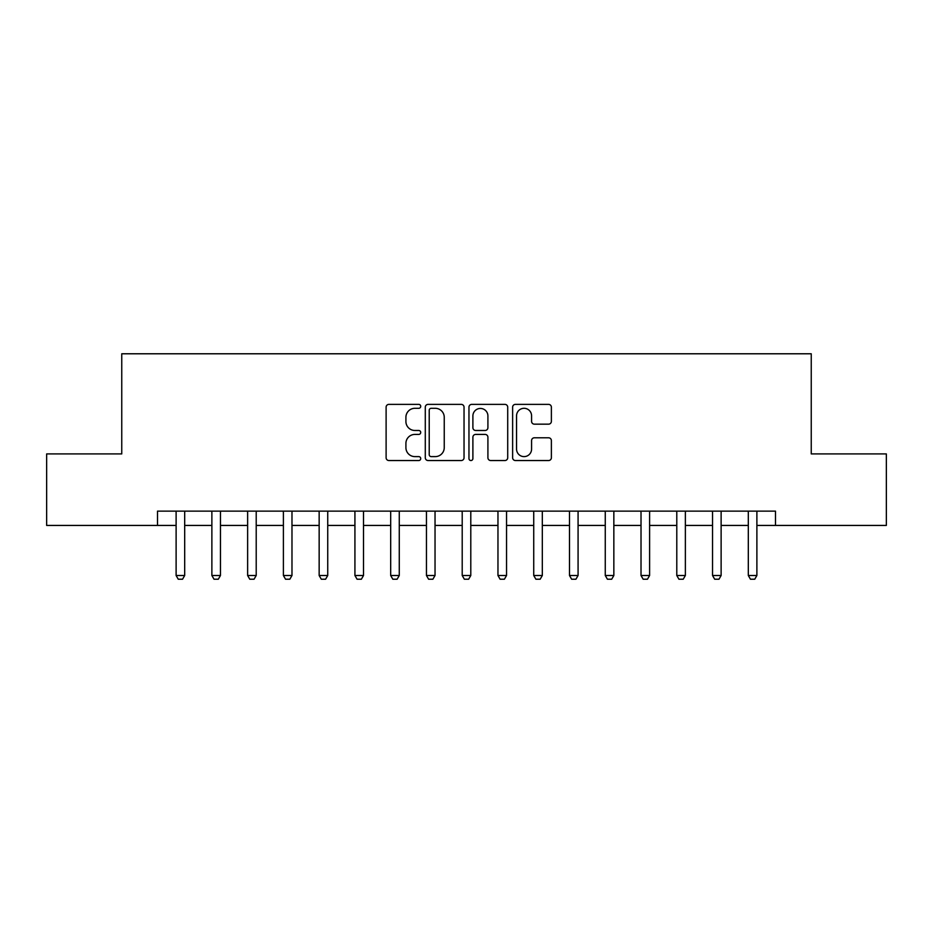 <?xml version="1.0" encoding="UTF-8"?>
<svg xmlns="http://www.w3.org/2000/svg" width="933" height="933" viewBox="0 0 933 933"><rect width="100%" height="100%" fill="white"/><g stroke="black" fill="none" stroke-linecap="round" stroke-linejoin="round"><path stroke-width="1.4" d="M420.725 406.333A1.971 1.971 0 0 0 418.765 404.374L388.921 404.374A2.811 2.811 0 0 0 386.11 407.185L386.11 457.73A2.811 2.811 0 0 0 388.921 460.54L418.765 460.54A1.971 1.971 0 0 0 420.725 458.57A1.971 1.971 0 0 0 418.765 456.61L414.893 456.61A8.992 8.992 0 0 1 405.913 447.618L405.913 443.408A8.992 8.992 0 0 1 414.893 434.416L418.765 434.416A1.971 1.971 0 0 0 420.725 432.457A1.971 1.971 0 0 0 418.765 430.486L414.893 430.486A8.992 8.992 0 0 1 405.913 421.506L405.913 417.284A8.992 8.992 0 0 1 414.893 408.304L418.765 408.304A1.971 1.971 0 0 0 420.725 406.333M548.569 424.165A2.811 2.811 0 0 0 551.38 421.366L551.38 407.185A2.811 2.811 0 0 0 548.569 404.374L515.436 404.374A2.811 2.811 0 0 0 512.625 407.185L512.625 457.73A2.811 2.811 0 0 0 515.436 460.54L548.569 460.54A2.811 2.811 0 0 0 551.38 457.73L551.38 440.598A2.811 2.811 0 0 0 548.569 437.787L534.387 437.787A2.811 2.811 0 0 0 531.577 440.598L531.577 449.088A7.511 7.511 0 0 1 524.066 456.61A7.511 7.511 0 0 1 516.555 449.088L516.555 415.815A7.511 7.511 0 0 1 524.066 408.304A7.511 7.511 0 0 1 531.577 415.815L531.577 421.366A2.811 2.811 0 0 0 534.387 424.165L548.569 424.165M157.514 525.431L46.65 525.431L46.65 453.916L121.757 453.916L121.757 353.782L811.244 353.782L811.244 453.916L886.35 453.916L886.35 525.431L775.486 525.431L775.486 511.132L157.514 511.132L157.514 525.431L176.115 525.431M464.039 407.185A2.811 2.811 0 0 0 461.24 404.374L428.095 404.374A2.811 2.811 0 0 0 425.285 407.185L425.285 457.73A2.811 2.811 0 0 0 428.095 460.54L461.24 460.54A2.811 2.811 0 0 0 464.039 457.73L464.039 407.185M471.76 404.374L504.905 404.374A2.811 2.811 0 0 1 507.715 407.185L507.715 457.73A2.811 2.811 0 0 1 504.905 460.54L490.723 460.54A2.811 2.811 0 0 1 487.912 457.73L487.912 437.227A2.811 2.811 0 0 0 485.102 434.416L475.702 434.416A2.811 2.811 0 0 0 472.891 437.227L472.891 458.57A1.971 1.971 0 0 1 470.92 460.54A1.971 1.971 0 0 1 468.961 458.57L468.961 407.185A2.811 2.811 0 0 1 471.76 404.374M184.687 525.431L211.873 525.431M220.456 525.431L247.63 525.431M256.213 525.431L283.399 525.431M291.982 525.431L319.156 525.431M327.74 525.431L354.925 525.431M363.508 525.431L390.682 525.431M399.266 525.431L426.451 525.431M435.035 525.431L462.208 525.431M470.792 525.431L497.965 525.431M506.549 525.431L533.734 525.431M542.318 525.431L569.492 525.431M578.075 525.431L605.26 525.431M613.844 525.431L641.018 525.431M649.601 525.431L676.787 525.431M685.37 525.431L712.544 525.431M721.127 525.431L748.313 525.431M756.885 525.431L775.486 525.431M431.186 408.304A1.971 1.971 0 0 0 429.215 410.263L429.215 454.639A1.971 1.971 0 0 0 431.186 456.61L435.256 456.61A8.992 8.992 0 0 0 444.248 447.618L444.248 417.284A8.992 8.992 0 0 0 435.256 408.304L431.186 408.304M487.912 415.955A7.511 7.511 0 0 0 480.402 408.444A7.511 7.511 0 0 0 472.891 415.955L472.891 427.676A2.811 2.811 0 0 0 475.702 430.486L485.102 430.486A2.811 2.811 0 0 0 487.912 427.676L487.912 415.955M185.002 511.132L184.827 511.692A2.857 2.857 0 0 0 184.687 512.567L184.687 575.509L182.541 579.218L178.25 579.218L176.115 575.509L176.115 512.567A2.857 2.857 0 0 0 175.975 511.692L175.801 511.132M176.115 575.509L184.687 575.509M220.771 511.132L220.585 511.692A2.857 2.857 0 0 0 220.456 512.567L220.456 575.509L218.31 579.218L214.019 579.218L211.873 575.509L211.873 512.567A2.857 2.857 0 0 0 211.733 511.692L211.558 511.132M211.873 575.509L220.456 575.509M256.528 511.132L256.353 511.692A2.857 2.857 0 0 0 256.213 512.567L256.213 575.509L254.068 579.218L249.776 579.218L247.63 575.509L247.63 512.567A2.857 2.857 0 0 0 247.502 511.692L247.315 511.132M247.63 575.509L256.213 575.509M292.297 511.132L292.111 511.692A2.857 2.857 0 0 0 291.982 512.567L291.982 575.509L289.836 579.218L285.545 579.218L283.399 575.509L283.399 512.567A2.857 2.857 0 0 0 283.259 511.692L283.084 511.132M283.399 575.509L291.982 575.509M328.054 511.132L327.88 511.692A2.857 2.857 0 0 0 327.74 512.567L327.74 575.509L325.594 579.218L321.302 579.218L319.156 575.509L319.156 512.567A2.857 2.857 0 0 0 319.028 511.692L318.841 511.132M319.156 575.509L327.74 575.509M363.823 511.132L363.637 511.692A2.857 2.857 0 0 0 363.508 512.567L363.508 575.509L361.363 579.218L357.071 579.218L354.925 575.509L354.925 512.567A2.857 2.857 0 0 0 354.785 511.692L354.61 511.132M354.925 575.509L363.508 575.509M399.581 511.132L399.406 511.692A2.857 2.857 0 0 0 399.266 512.567L399.266 575.509L397.12 579.218L392.828 579.218L390.682 575.509L390.682 512.567A2.857 2.857 0 0 0 390.554 511.692L390.367 511.132M390.682 575.509L399.266 575.509M435.338 511.132L435.163 511.692A2.857 2.857 0 0 0 435.035 512.567L435.035 575.509L432.889 579.218L428.597 579.218L426.451 575.509L426.451 512.567A2.857 2.857 0 0 0 426.311 511.692L426.136 511.132M426.451 575.509L435.035 575.509M471.107 511.132L470.932 511.692A2.857 2.857 0 0 0 470.792 512.567L470.792 575.509L468.646 579.218L464.354 579.218L462.208 575.509L462.208 512.567A2.857 2.857 0 0 0 462.068 511.692L461.893 511.132M462.208 575.509L470.792 575.509M506.864 511.132L506.689 511.692A2.857 2.857 0 0 0 506.549 512.567L506.549 575.509L504.403 579.218L500.111 579.218L497.965 575.509L497.965 512.567A2.857 2.857 0 0 0 497.837 511.692L497.662 511.132M497.965 575.509L506.549 575.509M542.633 511.132L542.446 511.692A2.857 2.857 0 0 0 542.318 512.567L542.318 575.509L540.172 579.218L535.88 579.218L533.734 575.509L533.734 512.567A2.857 2.857 0 0 0 533.594 511.692L533.419 511.132M533.734 575.509L542.318 575.509M578.39 511.132L578.215 511.692A2.857 2.857 0 0 0 578.075 512.567L578.075 575.509L575.929 579.218L571.637 579.218L569.492 575.509L569.492 512.567A2.857 2.857 0 0 0 569.363 511.692L569.177 511.132M569.492 575.509L578.075 575.509M614.159 511.132L613.972 511.692A2.857 2.857 0 0 0 613.844 512.567L613.844 575.509L611.698 579.218L607.406 579.218L605.26 575.509L605.26 512.567A2.857 2.857 0 0 0 605.12 511.692L604.946 511.132M605.26 575.509L613.844 575.509M649.916 511.132L649.741 511.692A2.857 2.857 0 0 0 649.601 512.567L649.601 575.509L647.455 579.218L643.164 579.218L641.018 575.509L641.018 512.567A2.857 2.857 0 0 0 640.889 511.692L640.703 511.132M641.018 575.509L649.601 575.509M685.685 511.132L685.498 511.692A2.857 2.857 0 0 0 685.37 512.567L685.37 575.509L683.224 579.218L678.932 579.218L676.787 575.509L676.787 512.567A2.857 2.857 0 0 0 676.647 511.692L676.472 511.132M676.787 575.509L685.37 575.509M721.442 511.132L721.267 511.692A2.857 2.857 0 0 0 721.127 512.567L721.127 575.509L718.981 579.218L714.69 579.218L712.544 575.509L712.544 512.567A2.857 2.857 0 0 0 712.415 511.692L712.229 511.132M712.544 575.509L721.127 575.509M757.199 511.132L757.025 511.692A2.857 2.857 0 0 0 756.885 512.567L756.885 575.509L754.75 579.218L750.459 579.218L748.313 575.509L748.313 512.567A2.857 2.857 0 0 0 748.173 511.692L747.998 511.132M748.313 575.509L756.885 575.509"/></g></svg>
